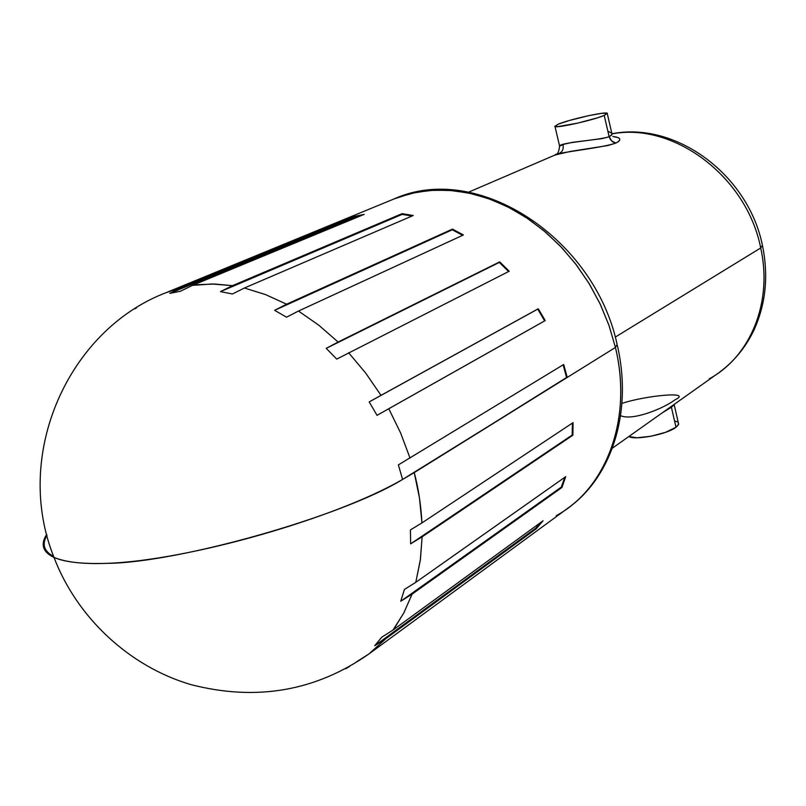 <?xml version="1.0" encoding="UTF-8"?>
<svg xmlns="http://www.w3.org/2000/svg" width="806" height="806" viewBox="0 0 806 806"><rect width="100%" height="100%" fill="white"/><g stroke="black" fill="none" stroke-linecap="round" stroke-linejoin="round"><path stroke-width="1.21" d="M620.66 415.705C632.901 421.185 664.607 407.907 674.713 399.988C694.329 390.557 644.447 395.776 622.041 403.383M671.176 406.506L671.317 407.272L662.27 412.823L671.317 407.272L671.176 406.506M563.021 145.09C563.666 148.788 562.598 151.457 559.807 153.1L557.127 154.218M559.424 146.158L564.412 144.143L572.159 142.38L602.344 138.582L609.235 136.718L611.704 141.06L615.945 143.045L618.414 141.634L619.673 140.204L619.693 138.854L618.464 137.695L612.832 136.476C620.882 137.473 621.92 139.66 615.945 143.045L612.812 141.927L610.343 139.398L609.235 136.718L611.633 135.106L612.026 133.413L607.855 131.146M617.406 345.653C633.425 415.755 609.276 479.288 567.746 508.264C610.505 477.827 631.289 413.135 615.431 347.446L617.134 344.535L615.431 347.446C632.851 419.1 606.183 488.738 556.241 515.679M414.234 472.598L402.607 479.439C342.61 516.445 177.26 563.041 107.087 563.334C83.492 564.26 65.79 562.286 54.002 557.399C42.728 552.09 40.3 544.413 46.708 534.378C40.481 544.01 42.547 551.505 52.904 556.886C63.362 562.014 81.426 564.16 107.087 563.334C188.231 560.573 335.528 518.379 402.607 479.439L398.376 464.901L563.696 364.483L567.233 377.43L414.234 472.598L419.463 497.957L421.951 522.913C420.913 504.596 418.344 487.821 414.234 472.598L566.568 377.5L563.122 364.836L566.568 377.5L567.233 377.43L615.431 347.446L414.234 472.598M345.603 668.809L349.582 666.491L345.603 668.809M166.409 292.548L181.703 287.541L169.754 293.384L180.453 291.248L192.412 285.384L197.913 284.679L214.9 284.034L232.471 285.656L212.028 283.984L192.412 285.384L364.221 214.356L354.015 216.542L354.237 217.267L169.754 293.384L354.237 217.267L360.887 215.736L354.237 217.267L354.015 216.542L181.703 287.541L354.015 216.542L364.221 214.356L192.412 285.384L180.453 291.248L169.754 293.384L181.703 287.541L166.308 292.588C68.651 329.583 12.372 454.221 54.002 557.399C76.953 617.668 129.423 666.512 190.841 684.596C256.217 701.432 315.599 691.205 369.007 653.898L385.963 638.584L374.73 645.737L381.742 637.203L392.996 630.05L394.728 627.683L403.917 612.731L412.078 594.133L400.743 601.256L404.431 589.438L415.795 582.325L420.42 559.414L422.122 536.826L410.647 543.838L410.435 529.895L421.951 522.913L573.076 422.636L572.875 435.22L422.122 536.826L420.299 560.301L415.795 582.325L565.731 476.638L561.933 487.479L412.078 594.133L403.665 613.205L392.996 630.05L543.053 520.777L536.212 528.796L385.963 638.584L369.007 653.898L356.756 661.676M559.636 146.269L559.586 146.027C560.603 142.39 598.324 140.315 609.145 136.758L604.238 115.439C593.629 120.064 557.258 128.235 554.991 126.532L558.205 124.164C569.187 119.5 604.762 111.52 607.19 113.193L604.238 115.439L609.145 136.758L612.056 134.33L611.885 133.141M676.012 427.271L671.398 407.211L676.012 427.271L665.645 432.298L650.905 436.258L636.931 437.779L628.821 436.53C634.947 440.61 667.207 434.313 676.012 427.271L678.451 424.732L678.299 422.646L678.652 424.198L676.012 427.271M762.607 246.223C768.632 276.267 765.71 304.305 753.852 330.349C745.379 347.88 733.52 362.136 718.267 373.138C753.781 348.615 771.936 297.978 760.703 247.966L762.385 245.356L760.703 247.966C772.994 302.27 750.265 356.756 709.24 378.83M611.875 133.917C673.393 121.887 746.769 176.474 760.703 247.966L615.24 337.12L760.703 247.966C746.779 176.574 673.584 122.018 612.117 133.887M388.794 408.733L400.642 433.034L410.032 458.11L400.642 433.034L388.794 408.733L377.027 415.342L369.198 401.912L538.287 308.748L545.209 320.587L377.027 415.342L544.634 320.889L537.743 309.111L369.198 401.912L377.027 415.342L544.634 320.889L537.743 309.111L538.287 308.748L380.996 395.353L365.723 373.118L348.615 352.726L365.723 373.118L380.996 395.353L369.198 401.912L538.287 308.748L545.209 320.587L388.794 408.733M509.201 271.229L336.727 359.103L326.229 348.353L338.137 342.036L499.69 261.869L509.201 271.229L336.727 359.103L326.229 348.353L499.317 262.424L326.229 348.353L338.137 342.036L318.803 325.211L298.492 311.035L318.803 325.211L338.137 342.036L499.69 261.869L499.317 262.424L499.69 261.869L509.201 271.229M463.42 234.959L298.492 311.035L286.533 317.191L274.624 310.32L286.604 304.205L452.458 229.095L463.42 234.959L298.492 311.035L286.533 317.191L274.624 310.32L452.277 229.781L274.624 310.32L286.604 304.205L265.517 294.583L244.409 288.014L265.517 294.583L286.604 304.205L452.458 229.095L452.277 229.781L452.458 229.095L463.42 234.959M413.236 215.504L244.409 288.014L232.42 293.999L220.481 291.611L232.471 285.656L402.053 213.661L413.236 215.504L244.409 288.014L232.42 293.999L220.481 291.611L402.093 214.406L220.481 291.611L232.471 285.656L402.053 213.661L402.093 214.406L402.053 213.661L413.236 215.504M399.202 196.966L416.359 192.261L434.444 190.115L453.174 190.619L472.266 193.803L491.408 199.656L510.289 208.139L528.565 219.121L545.934 232.471L562.084 247.966L576.713 265.345L589.579 284.327L600.44 304.577L609.104 325.745L615.431 347.446L608.943 325.271L600.007 303.671L588.793 283.037L575.504 263.764L560.382 246.173L543.718 230.597L525.824 217.288L507.024 206.467L487.66 198.296L468.085 192.876L448.63 190.256L429.628 190.428L411.392 193.339L394.184 198.891L166.308 292.588M468.629 192.15L555.012 155.024C553.722 152.918 601.78 148.193 615.945 143.045L607.724 145.564L570.336 151.427L555.002 155.024M675.307 421.155L677.362 421.901M674.199 404.793L671.398 407.211L674.199 404.793M558.205 124.164L569.197 120.527L589.065 115.57L601.588 113.344L607.341 113.273L604.238 115.439L597.568 117.797L577.912 123.076L557.44 126.673L554.76 126.381L558.205 124.164M136.557 307.811L134.934 308.829L136.557 307.811M398.376 464.901L402.607 479.439L567.233 377.43L563.696 364.483L398.376 464.901M508.586 271.541L499.317 262.424L508.586 271.541M462.654 235.312L452.277 229.781L462.654 235.312M412.068 216.008L402.093 214.406L412.068 216.008M535.698 528.242L540.755 522.449L535.698 528.242L536.212 528.796L385.963 638.584L374.73 645.737L535.698 528.242L536.212 528.796L543.053 520.777L392.996 630.05L381.742 637.203L374.73 645.737L535.698 528.242M561.308 487.086L564.764 477.323L561.308 487.086L561.933 487.479L412.078 594.133L400.743 601.256L561.308 487.086L561.933 487.479L565.731 476.638L415.795 582.325L404.431 589.438L400.743 601.256L561.308 487.086M572.189 435.039L572.401 423.09L572.189 435.039L572.875 435.22L422.122 536.826L410.647 543.838L572.189 435.039L572.875 435.22L573.076 422.636L421.951 522.913L410.435 529.895L410.647 543.838L572.189 435.039M46.95 535.315C41.731 544.332 43.957 551.354 53.629 556.402C43.937 551.304 41.711 544.272 46.95 535.315M286.271 305.041L285.576 304.678M555.012 155.014C557.49 154.802 559.011 151.8 559.586 146.027L554.991 126.532M718.267 373.138L612.298 448.237M369.007 653.898L567.746 508.264M612.107 133.725C676.496 121.202 748.421 175.335 762.426 245.397M678.299 422.646L674.199 404.783M611.714 132.889L607.321 113.757M617.144 344.545C594.526 238.032 477.212 161.281 394.184 198.891"/></g></svg>
